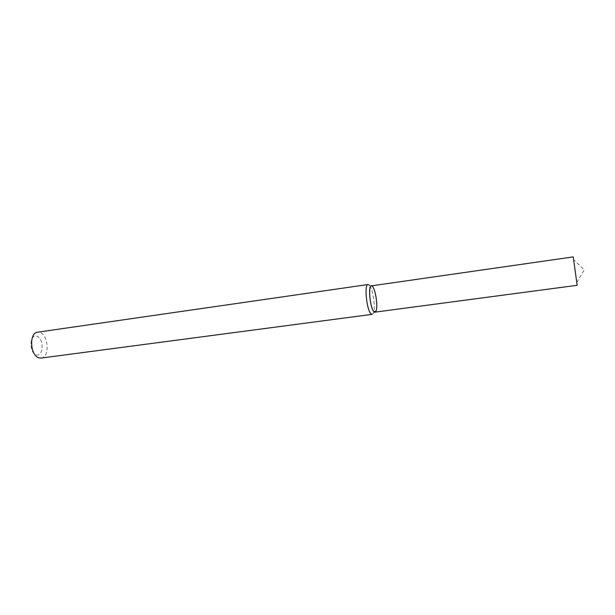 <?xml version="1.0" encoding="UTF-8"?>
<svg xmlns="http://www.w3.org/2000/svg" width="615" height="615" viewBox="0 0 615 615"><rect width="100%" height="100%" fill="white"/><g stroke="black" fill="none" stroke-linecap="round" stroke-linejoin="round"><path stroke-width="0.46" stroke-dasharray="3.08 2.31" d="M372.183 314.342L373.29 313.273C375.796 308.792 373.051 288.881 369.415 285.252L372.529 286.513M41.159 358.061C51.26 357.277 47.524 330.217 37.592 332.2M36.216 354.84C43.611 357.223 44.303 338.704 36.977 336.244C29.528 333.484 28.697 352.549 36.216 354.84M577.162 285.299L573.234 256.901M374.981 312.151C379.071 312.166 375.281 284.753 371.352 285.875M375.934 311.213L373.29 313.273M576.901 282.346L584.25 269.847L573.787 259.814"/><path stroke-width="0.92" d="M374.066 311.767L375.934 311.213C378.117 307.3 375.688 289.696 372.529 286.513C367.808 280.417 369.446 308.13 374.066 311.767L374.981 312.151L577.162 285.299L573.234 256.901L371.352 285.875C367.785 285.598 370.222 308.945 374.066 311.767M371.145 313.919L372.183 314.342L41.159 358.061L39.006 357.861C30.104 355.785 28.867 332.684 37.592 332.2L368.062 284.522C363.957 284.207 366.717 310.752 371.145 313.919M369.415 285.252L368.062 284.522"/></g></svg>
